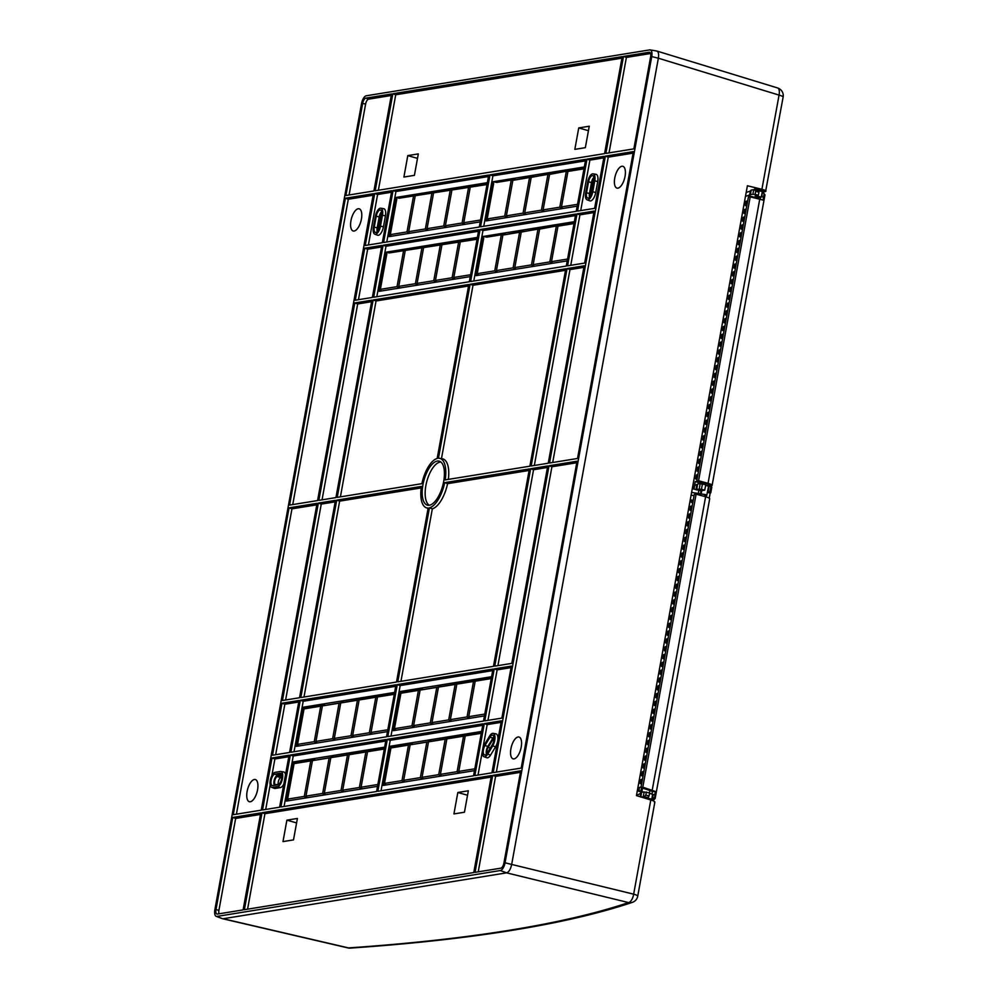 <?xml version="1.0" encoding="UTF-8"?>
<svg xmlns="http://www.w3.org/2000/svg" width="998" height="998" viewBox="0 0 998 998"><rect width="100%" height="100%" fill="white"/><g stroke="black" fill="none" stroke-linecap="round" stroke-linejoin="round"><path stroke-width="1.5" d="M654.426 802.492C655.536 801.943 654.326 801.107 650.796 799.972L636.45 795.593L747.402 185.765L761.911 189.296C765.478 190.219 766.714 190.917 765.603 191.416L762.622 192.402M783.131 97.093A8.071 8.071 0 0 0 777.542 87.936A8.071 3.605 107 0 1 779.051 95.097A8.071 1.385 10.3 0 1 783.131 97.093L765.603 191.416M754.5 189.682L754.6 189.034L761.624 189.433L764.206 190.556L763.944 191.878A4.84 0.823 -169.7 0 0 761.387 190.643A4.84 0.823 -169.7 0 0 755.349 189.832M762.235 192.19A4.84 0.823 -169.7 0 0 763.944 191.878M756.709 190.219L762.36 191.579L761.262 197.043L755.112 195.92L761.262 197.043M690.279 499.724L693.173 500.447M694.034 495.769L691.127 495.033M690.167 500.36L693.074 501.046M691.614 492.401L705.374 494.609L706.721 495.544L703.216 496.118M705.711 485.253L708.568 486.3L706.721 495.544M700.346 494.272L701.02 490.841L692.288 488.658M701.02 490.841L701.756 490.717L701.083 494.147M692.624 486.824L694.009 487.236M511.675 864.443L658.356 58.208L511.675 864.43A8.071 3.456 -75 0 0 511.675 864.43L633.655 894.171A8.071 3.68 103.7 0 1 628.565 902.579L506.572 872.851C508.905 872.09 510.602 869.283 511.675 864.443L505.05 862.783L651.731 56.562A7.435 3.181 105 0 0 650.147 49.9L656.634 50.985M644.646 798.101A4.84 0.823 10.3 0 1 650.721 798.911A4.84 0.823 10.3 0 1 653.278 800.134L653.166 800.833M649.573 793.26L652.592 794.358L651.794 799.236M656.11 50.985C658.293 51.01 659.042 53.418 658.356 58.208L651.731 56.562M216.204 916.339L222.367 918.659A8.071 3.456 -75 0 0 223.165 918.734L506.572 872.851L500.347 870.53L216.953 916.414A7.435 3.181 105 0 1 216.204 916.339A7.435 3.181 105 0 1 214.869 909.752L361.563 103.53A7.435 3.181 105 0 1 366.254 95.783L649.661 49.9A7.435 3.181 105 0 1 650.147 49.9M216.953 916.414L222.317 918.634M701.482 490.554L704.713 490.18L705.823 484.716L700.134 483.756A8.159 1.397 -169.7 0 0 697.59 484.167L694.658 485.465L695.282 481.547L704.551 484.367M692.861 502.219A1977.911 338.347 10.3 0 1 691.963 502.505L691.365 502.356A1977.263 338.247 -169.7 0 0 692.924 501.869M692.15 506.111L691.439 510.015A1977.911 338.347 10.3 0 1 690.541 510.315L689.942 510.165A1977.263 338.247 -169.7 0 0 691.502 509.679M690.741 513.92L690.017 517.825A1977.911 338.347 10.3 0 1 689.119 518.124L688.52 517.974A1977.263 338.247 -169.7 0 0 690.08 517.488M689.319 521.729L688.595 525.634A1977.911 338.347 10.3 0 1 687.697 525.934L687.098 525.796A1977.263 338.247 -169.7 0 0 688.657 525.297M687.896 529.539L687.173 533.443A1977.911 338.347 10.3 0 1 686.275 533.743L685.676 533.606A1977.263 338.247 -169.7 0 0 687.235 533.107M686.474 537.348L685.751 541.265A1977.911 338.347 10.3 0 1 684.853 541.552L684.266 541.415A1977.263 338.247 -169.7 0 0 685.813 540.928M685.052 545.158L684.329 549.075A1977.911 338.347 10.3 0 1 683.43 549.362L682.844 549.224A1977.263 338.247 -169.7 0 0 684.391 548.738M683.63 552.967L682.919 556.884A1977.911 338.347 10.3 0 1 682.021 557.171L681.422 557.034A1977.263 338.247 -169.7 0 0 682.969 556.547M682.208 560.776L681.484 564.693A1977.911 338.347 10.3 0 1 680.599 564.98L680 564.843A1977.263 338.247 -169.7 0 0 681.547 564.357M680.075 572.515A1977.911 338.347 10.3 0 1 679.176 572.802L678.578 572.652A1977.263 338.247 -169.7 0 0 680.125 572.166M679.364 576.407L678.64 580.312A1977.911 338.347 10.3 0 1 677.754 580.611L677.155 580.462A1977.263 338.247 -169.7 0 0 678.702 579.975M677.941 584.217L677.23 588.121A1977.911 338.347 10.3 0 1 676.332 588.421L675.733 588.271A1977.263 338.247 -169.7 0 0 677.28 587.785M676.519 592.026L675.808 595.931A1977.911 338.347 10.3 0 1 674.91 596.23L674.311 596.08A1977.263 338.247 -169.7 0 0 675.871 595.594M675.097 599.835L674.386 603.74A1977.911 338.347 10.3 0 1 673.488 604.039L672.889 603.89A1977.263 338.247 -169.7 0 0 674.448 603.403M673.687 607.645L672.976 611.562A1977.911 338.347 10.3 0 1 672.066 611.849L671.467 611.712A1977.263 338.247 -169.7 0 0 673.026 611.213M672.265 615.454L671.542 619.359A1977.911 338.347 10.3 0 1 670.644 619.658L670.045 619.521A1977.263 338.247 -169.7 0 0 671.604 619.022M670.843 623.263L670.132 627.181A1977.911 338.347 10.3 0 1 669.221 627.468L668.623 627.33A1977.263 338.247 -169.7 0 0 670.182 626.844M669.421 631.073L668.697 634.99A1977.911 338.347 10.3 0 1 667.799 635.277L667.213 635.14A1977.263 338.247 -169.7 0 0 668.76 634.653M667.288 642.812A1977.911 338.347 10.3 0 1 666.39 643.086L665.791 642.949A1977.263 338.247 -169.7 0 0 667.338 642.462M666.577 646.692L665.853 650.609A1977.911 338.347 10.3 0 1 664.967 650.908L664.369 650.758A1977.263 338.247 -169.7 0 0 665.915 650.272M665.155 654.501L664.431 658.418A1977.911 338.347 10.3 0 1 663.545 658.717L662.946 658.568A1977.263 338.247 -169.7 0 0 664.493 658.081M663.732 662.323L663.021 666.227A1977.911 338.347 10.3 0 1 662.123 666.527L661.524 666.377A1977.263 338.247 -169.7 0 0 663.071 665.891M662.31 670.132L661.599 674.037A1977.911 338.347 10.3 0 1 660.701 674.336L660.102 674.186A1977.263 338.247 -169.7 0 0 661.649 673.7M660.177 681.859A1977.911 338.347 10.3 0 1 659.279 682.145L658.68 681.996A1977.263 338.247 -169.7 0 0 660.239 681.509M659.466 685.751L658.755 689.655A1977.911 338.347 10.3 0 1 657.857 689.955L657.258 689.805A1977.263 338.247 -169.7 0 0 658.817 689.319M658.056 693.56L657.333 697.465A1977.911 338.347 10.3 0 1 656.435 697.764L655.836 697.627A1977.263 338.247 -169.7 0 0 657.395 697.128M656.634 701.369L655.911 705.274A1977.911 338.347 10.3 0 1 655.012 705.574L654.414 705.436A1977.263 338.247 -169.7 0 0 655.973 704.937M654.501 713.108A1977.911 338.347 10.3 0 1 653.59 713.383L652.991 713.246A1977.263 338.247 -169.7 0 0 654.551 712.759M653.79 716.988L653.066 720.905A1977.911 338.347 10.3 0 1 652.168 721.192L651.582 721.055A1977.263 338.247 -169.7 0 0 653.129 720.568M652.368 724.798L651.644 728.715A1977.911 338.347 10.3 0 1 650.758 729.002L650.16 728.864A1977.263 338.247 -169.7 0 0 651.706 728.378M650.945 732.607L650.234 736.524A1977.911 338.347 10.3 0 1 649.336 736.823L648.737 736.674A1977.263 338.247 -169.7 0 0 650.284 736.187M649.523 740.416L648.8 744.333A1977.911 338.347 10.3 0 1 647.914 744.633L647.315 744.483A1977.263 338.247 -169.7 0 0 648.862 743.997M647.39 752.155A1977.911 338.347 10.3 0 1 646.492 752.442L645.893 752.292A1977.263 338.247 -169.7 0 0 647.44 751.806M646.679 756.047L645.955 759.952A1977.911 338.347 10.3 0 1 645.07 760.251L644.471 760.102A1977.263 338.247 -169.7 0 0 646.018 759.615M645.257 763.857L644.546 767.761A1977.911 338.347 10.3 0 1 643.648 768.061L643.049 767.911A1977.263 338.247 -169.7 0 0 644.596 767.425M643.835 771.666L643.124 775.571A1977.911 338.347 10.3 0 1 642.225 775.87L641.627 775.72A1977.263 338.247 -169.7 0 0 643.186 775.234M642.425 779.475L641.702 783.38A1977.911 338.347 10.3 0 1 640.803 783.68L640.205 783.542A1977.263 338.247 -169.7 0 0 641.764 783.043M640.953 791.002A1977.911 338.347 10.3 0 1 639.381 791.489L638.782 791.352A1977.263 338.247 -169.7 0 0 641.015 790.641M744.483 201.846L747.702 200.823M747.577 201.496L746.853 205.413A1977.911 338.347 10.3 0 1 745.968 205.7L745.369 205.563A1977.263 338.247 -169.7 0 0 746.916 205.077M745.444 213.235A1977.911 338.347 10.3 0 1 744.545 213.51L743.947 213.372A1977.263 338.247 -169.7 0 0 745.494 212.886M744.733 217.115L744.009 221.032A1977.911 338.347 10.3 0 1 743.123 221.319L742.524 221.182A1977.263 338.247 -169.7 0 0 744.071 220.695M743.31 224.924L742.599 228.841A1977.911 338.347 10.3 0 1 741.701 229.141L741.102 228.991A1977.263 338.247 -169.7 0 0 742.649 228.505M741.888 232.734L741.177 236.651A1977.911 338.347 10.3 0 1 740.279 236.95L739.68 236.8A1977.263 338.247 -169.7 0 0 741.24 236.314M740.466 240.555L739.755 244.46A1977.911 338.347 10.3 0 1 738.857 244.76L738.258 244.61A1977.263 338.247 -169.7 0 0 739.817 244.123M738.333 252.282A1977.911 338.347 10.3 0 1 737.435 252.569L736.836 252.419A1977.263 338.247 -169.7 0 0 738.395 251.933M737.634 256.174L736.911 260.079A1977.911 338.347 10.3 0 1 736.013 260.378L735.414 260.228A1977.263 338.247 -169.7 0 0 736.973 259.742M736.212 263.983L735.489 267.888A1977.911 338.347 10.3 0 1 734.59 268.188L733.992 268.05A1977.263 338.247 -169.7 0 0 735.551 267.551M734.79 271.793L734.066 275.697A1977.911 338.347 10.3 0 1 733.168 275.997L732.582 275.86A1977.263 338.247 -169.7 0 0 734.129 275.361M732.657 283.532A1977.911 338.347 10.3 0 1 731.759 283.806L731.16 283.669A1977.263 338.247 -169.7 0 0 732.707 283.17M731.235 291.316L731.222 291.329A1977.911 338.347 10.3 0 1 730.336 291.616L729.738 291.478A1977.263 338.247 -169.7 0 0 731.285 290.992M730.524 295.221L729.8 299.138A1977.911 338.347 10.3 0 1 728.914 299.425L728.315 299.288A1977.263 338.247 -169.7 0 0 729.862 298.801M728.39 306.947L728.39 306.947A1977.911 338.347 10.3 0 1 727.492 307.234L726.893 307.097A1977.263 338.247 -169.7 0 0 728.44 306.611M727.679 310.84L726.956 314.757A1977.911 338.347 10.3 0 1 726.07 315.056L725.471 314.906A1977.263 338.247 -169.7 0 0 727.018 314.42M725.546 322.579A1977.911 338.347 10.3 0 1 724.648 322.865L724.049 322.716A1977.263 338.247 -169.7 0 0 725.596 322.229M724.835 326.471L724.124 330.375A1977.911 338.347 10.3 0 1 723.226 330.675L722.627 330.525A1977.263 338.247 -169.7 0 0 724.186 330.039M723.413 334.28L722.702 338.185A1977.911 338.347 10.3 0 1 721.804 338.484L721.205 338.334A1977.263 338.247 -169.7 0 0 722.764 337.848M722.003 342.089L721.28 345.994A1977.911 338.347 10.3 0 1 720.381 346.294L719.783 346.144A1977.263 338.247 -169.7 0 0 721.342 345.657M720.581 349.899L719.857 353.803A1977.911 338.347 10.3 0 1 718.959 354.103L718.36 353.966A1977.263 338.247 -169.7 0 0 719.92 353.467M719.159 357.708L718.448 361.625A1977.911 338.347 10.3 0 1 717.537 361.912L716.938 361.775A1977.263 338.247 -169.7 0 0 718.498 361.276M717.737 365.518L717.013 369.435A1977.911 338.347 10.3 0 1 716.115 369.722L715.529 369.584A1977.263 338.247 -169.7 0 0 717.075 369.085M715.603 377.232L715.603 377.244A1977.911 338.347 10.3 0 1 714.705 377.531L714.106 377.394A1977.263 338.247 -169.7 0 0 715.653 376.907M714.892 381.136L714.169 385.053A1977.911 338.347 10.3 0 1 713.283 385.34L712.684 385.203A1977.263 338.247 -169.7 0 0 714.231 384.717M712.759 392.875A1977.911 338.347 10.3 0 1 711.861 393.15L711.262 393.012A1977.263 338.247 -169.7 0 0 712.809 392.526M712.048 396.755L711.325 400.672A1977.911 338.347 10.3 0 1 710.439 400.971L709.84 400.822A1977.263 338.247 -169.7 0 0 711.387 400.335M710.626 404.577L709.915 408.481A1977.911 338.347 10.3 0 1 709.017 408.781L708.418 408.631A1977.263 338.247 -169.7 0 0 709.965 408.145M709.204 412.386L708.493 416.291A1977.911 338.347 10.3 0 1 707.594 416.59L706.996 416.44A1977.263 338.247 -169.7 0 0 708.555 415.954M707.782 420.195L707.071 424.1A1977.911 338.347 10.3 0 1 706.172 424.399L705.574 424.25A1977.263 338.247 -169.7 0 0 707.133 423.763M705.648 431.922A1977.911 338.347 10.3 0 1 704.75 432.209L704.151 432.059A1977.263 338.247 -169.7 0 0 705.711 431.573M704.95 435.814L704.226 439.719A1977.911 338.347 10.3 0 1 703.328 440.018L702.729 439.881A1977.263 338.247 -169.7 0 0 704.289 439.382M702.817 447.528L702.817 447.541A1977.911 338.347 10.3 0 1 701.906 447.828L701.307 447.69A1977.263 338.247 -169.7 0 0 702.866 447.191M702.105 451.433L701.382 455.35A1977.911 338.347 10.3 0 1 700.484 455.637L699.897 455.5A1977.263 338.247 -169.7 0 0 701.444 455.001M699.972 463.172A1977.911 338.347 10.3 0 1 699.074 463.446L698.475 463.309A1977.263 338.247 -169.7 0 0 700.022 462.823M698.55 470.981A1977.911 338.347 10.3 0 1 697.652 471.256L697.053 471.118A1977.263 338.247 -169.7 0 0 698.612 470.619M708.031 484.367L707.956 484.754A4.029 0.686 -169.7 0 0 708.168 484.591A4.029 0.686 -169.7 0 0 706.122 483.593L696.716 481.011L698.563 480.724L708.056 483.331A8.071 1.385 10.3 0 1 712.135 485.315A8.071 1.385 10.3 0 1 711.724 485.652A1981.941 339.046 10.3 0 1 711.524 485.714L707.956 484.754L707.769 485.789M697.128 478.791A1977.911 338.347 10.3 0 1 696.23 479.065L695.631 478.928A1977.263 338.247 -169.7 0 0 697.19 478.441M701.544 483.232L701.694 482.383M710.788 492.713L711.786 487.236A8.071 1.385 -169.7 0 0 710.875 486.388L709.067 486.226L708.168 491.727L709.927 491.877A8.071 1.385 10.3 0 1 710.788 492.713A8.071 1.385 10.3 0 1 710.376 493.037A1981.941 339.046 -169.7 0 1 710.177 493.112L707.57 492.413M707.744 491.764L709.067 486.226M704.713 490.18L701.457 489.282L702.442 483.781M696.504 489.881L696.691 489.656A8.071 1.385 10.3 0 1 699.199 489.245L701.457 489.282M707.644 491.902L708.63 486.276M709.927 491.877L710.875 486.388M709.254 498.189L710.177 493.112M711.349 486.662L711.524 485.714M761.274 196.993L762.223 192.29L761.823 196.806L763.582 196.955L764.131 193.949L764.58 195.146M763.582 196.955L763.021 200.087L750.209 196.843L748.375 197.142L696.716 481.011M698.563 480.724L750.209 196.843M699.972 463.159L700.671 459.242M697.053 471.118L697.764 467.214A1977.263 338.247 10.3 0 0 699.324 466.715M698.475 463.309L699.186 459.392A1977.263 338.247 10.3 0 0 700.746 458.905M703.528 443.623L702.804 447.528M699.897 455.5L700.608 451.583A1977.263 338.247 10.3 0 0 702.168 451.096M701.307 447.69L702.018 443.773A1977.263 338.247 10.3 0 0 703.59 443.287M705.648 431.909L706.372 428.005M702.729 439.881L703.44 435.964A1977.263 338.247 10.3 0 0 705.012 435.477M704.151 432.059L704.862 428.154A1977.263 338.247 10.3 0 0 706.422 427.668M705.574 424.25L706.285 420.345A1977.263 338.247 10.3 0 0 707.844 419.859M706.996 416.44L707.707 412.536A1977.263 338.247 10.3 0 0 709.266 412.037M708.418 408.631L709.129 404.726A1977.263 338.247 10.3 0 0 710.688 404.227M712.759 392.863L713.458 388.946M709.84 400.822L710.551 396.917A1977.263 338.247 10.3 0 0 712.11 396.418M711.262 393.012L711.973 389.108A1977.263 338.247 10.3 0 0 713.533 388.609M716.315 373.327L715.591 377.244M712.684 385.203L713.395 381.298A1977.263 338.247 10.3 0 0 714.955 380.799M714.106 377.394L714.817 373.477A1977.263 338.247 10.3 0 0 716.377 372.99M715.529 369.584L716.24 365.667A1977.263 338.247 10.3 0 0 717.799 365.181M716.938 361.775L717.662 357.858A1977.263 338.247 10.3 0 0 719.221 357.371M718.36 353.966L719.071 350.049A1977.263 338.247 10.3 0 0 720.643 349.562M719.783 346.144L720.494 342.239A1977.263 338.247 10.3 0 0 722.065 341.753M721.205 338.334L721.916 334.43A1977.263 338.247 10.3 0 0 723.475 333.943M725.546 322.566L726.257 318.661M722.627 330.525L723.338 326.62A1977.263 338.247 10.3 0 0 724.897 326.121M724.049 322.716L724.76 318.811A1977.263 338.247 10.3 0 0 726.319 318.312M729.101 303.03L728.378 306.947M725.471 314.906L726.182 311.002A1977.263 338.247 10.3 0 0 727.742 310.503M726.893 307.097L727.604 303.192A1977.263 338.247 10.3 0 0 729.164 302.693M731.946 287.412L731.222 291.329M728.315 299.288L729.027 295.383A1977.263 338.247 10.3 0 0 730.586 294.884M732.657 283.519L733.355 279.602M729.738 291.478L730.449 287.561A1977.263 338.247 10.3 0 0 732.008 287.075M731.16 283.669L731.871 279.752A1977.263 338.247 10.3 0 0 733.43 279.265M732.582 275.86L733.293 271.943A1977.263 338.247 10.3 0 0 734.852 271.456M733.992 268.05L734.703 264.133A1977.263 338.247 10.3 0 0 736.275 263.647M738.333 252.269L739.056 248.365M735.414 260.228L736.125 256.324A1977.263 338.247 10.3 0 0 737.697 255.837M736.836 252.419L737.547 248.514A1977.263 338.247 10.3 0 0 739.106 248.028M738.258 244.61L738.969 240.705A1977.263 338.247 10.3 0 0 740.528 240.206M739.68 236.8L740.391 232.896A1977.263 338.247 10.3 0 0 741.951 232.397M741.102 228.991L741.813 225.086A1977.263 338.247 10.3 0 0 743.373 224.587M745.444 213.223L746.142 209.306M742.524 221.182L743.236 217.277A1977.263 338.247 10.3 0 0 744.795 216.778M743.947 213.372L744.658 209.468A1977.263 338.247 10.3 0 0 746.217 208.969M749.011 197.043L749.224 195.907M747.639 201.159A1977.263 338.247 10.3 0 1 746.08 201.646L745.369 205.563M745.469 196.394L749.186 195.134L749.049 195.858A1968.231 336.7 -169.7 0 0 749.51 195.695L750.346 194.735A8.071 1.385 10.3 0 1 752.866 194.323L755.124 194.361L755.686 191.279L754.725 189.682L753.715 189.67L752.866 194.323M746.18 192.489L750.359 191.067L749.51 195.695M750.346 194.735L751.195 190.069L750.359 191.067M751.195 190.069L753.715 189.67M764.131 193.949L762.659 192.24M653.253 800.009A1.609 1.522 -109 0 0 653.777 799.934L655.162 798.437L709.69 498.763A8.071 1.385 -169.7 0 0 705.611 496.779L696.105 494.172L694.271 494.459L640.953 787.497L642.799 787.21L655.412 791.489L654.85 794.62L653.091 794.47L652.617 799.074A6.45 1.085 9.9 0 1 653.154 799.897M652.255 799.036L652.655 794.52L651.831 799.061M646.704 798.674C644.82 797.963 645.145 797.701 647.702 797.876L649.074 795.967L645.818 795.107L644.284 796.654L640.766 797.053M636.475 795.481L640.317 793.522A1968.231 336.7 10.3 0 0 640.766 793.36L640.155 796.728M641.789 792.262L642.562 788.008M641.552 787.684L640.504 793.46M638.782 791.352L639.493 787.434A1977.263 338.247 10.3 0 0 641.065 786.948M640.953 787.497L652.181 791.314M705.561 494.659L705.199 496.655M691.365 502.356L691.664 500.734M652.617 799.074L654.301 797.627L654.75 798.762L654.85 794.62M712.135 485.315L764.992 194.797L763.008 192.265M760.289 199.201L760.638 197.242M760.239 197.242A1977.911 338.347 10.3 0 1 757.682 198.128L750.234 196.182L750.122 196.856M750.234 196.182L749.049 195.858M758.854 190.855L758.929 192.202L755.686 191.279M755.112 195.882L758.368 195.246L758.929 192.202M756.546 196.643L756.833 197.355L758.892 197.13M758.368 195.246L755.124 194.361M649.074 795.967L649.636 792.911L644.122 791.988A8.071 1.385 -169.7 0 0 641.614 792.4L640.766 793.36M646.38 792.025L645.818 795.107M649.473 792.874L649.935 790.341M652.318 791.564L652.081 793.946M655.412 791.489L652.505 791.601M642.799 787.21L696.105 494.172M692.213 505.774A1977.263 338.247 10.3 0 1 690.653 506.26L689.942 510.165M693.573 498.301L692.861 502.206M690.791 513.583A1977.263 338.247 10.3 0 1 689.231 514.07L688.52 517.974M689.381 521.393A1977.263 338.247 10.3 0 1 687.809 521.879L687.098 525.796M687.959 529.202A1977.263 338.247 10.3 0 1 686.387 529.689L685.676 533.606M686.537 537.011A1977.263 338.247 10.3 0 1 684.977 537.498L684.266 541.415M685.115 544.821A1977.263 338.247 10.3 0 1 683.555 545.307L682.844 549.224M683.692 552.63A1977.263 338.247 10.3 0 1 682.133 553.129L681.422 557.034M682.27 560.439A1977.263 338.247 10.3 0 1 680.711 560.938L680 564.843M680.848 568.249A1977.263 338.247 10.3 0 1 679.289 568.748L678.578 572.652M679.426 576.058A1977.263 338.247 10.3 0 1 677.867 576.557L677.155 580.462M680.786 568.586L680.062 572.503M678.004 583.867A1977.263 338.247 10.3 0 1 676.444 584.366L675.733 588.271M676.582 591.689A1977.263 338.247 10.3 0 1 675.022 592.176L674.311 596.08M675.159 599.499A1977.263 338.247 10.3 0 1 673.6 599.985L672.889 603.89M673.75 607.308A1977.263 338.247 10.3 0 1 672.178 607.794L671.467 611.712M672.328 615.117A1977.263 338.247 10.3 0 1 670.756 615.604L670.045 619.521M670.905 622.927A1977.263 338.247 10.3 0 1 669.334 623.413L668.623 627.33M669.483 630.736A1977.263 338.247 10.3 0 1 667.924 631.223L667.213 635.14M668.061 638.545A1977.263 338.247 10.3 0 1 666.502 639.044L665.791 642.949M666.639 646.355A1977.263 338.247 10.3 0 1 665.08 646.854L664.369 650.758M667.999 638.882L667.275 642.799M665.217 654.164A1977.263 338.247 10.3 0 1 663.658 654.663L662.946 658.568M663.795 661.973A1977.263 338.247 10.3 0 1 662.235 662.472L661.524 666.377M662.373 669.783A1977.263 338.247 10.3 0 1 660.813 670.282L660.102 674.186M660.95 677.605A1977.263 338.247 10.3 0 1 659.391 678.091L658.68 681.996M659.528 685.414A1977.263 338.247 10.3 0 1 657.969 685.9L657.258 689.805M660.888 677.941L660.177 681.846M658.106 693.223A1977.263 338.247 10.3 0 1 656.547 693.71L655.836 697.627M656.696 701.033A1977.263 338.247 10.3 0 1 655.125 701.519L654.414 705.436M655.274 708.842A1977.263 338.247 10.3 0 1 653.702 709.329L652.991 713.246M653.852 716.651A1977.263 338.247 10.3 0 1 652.293 717.138L651.582 721.055M655.212 709.179L654.488 713.096M652.43 724.461A1977.263 338.247 10.3 0 1 650.871 724.96L650.16 728.864M651.008 732.27A1977.263 338.247 10.3 0 1 649.449 732.769L648.737 736.674M649.586 740.079A1977.263 338.247 10.3 0 1 648.026 740.578L647.315 744.483M648.164 747.889A1977.263 338.247 10.3 0 1 646.604 748.388L645.893 752.292M646.741 755.698A1977.263 338.247 10.3 0 1 645.182 756.197L644.471 760.102M648.101 748.238L647.378 752.143M645.319 763.52A1977.263 338.247 10.3 0 1 643.76 764.006L643.049 767.911M643.897 771.329A1977.263 338.247 10.3 0 1 642.338 771.816L641.627 775.72M642.475 779.139A1977.263 338.247 10.3 0 1 640.916 779.625L640.205 783.542M695.282 481.547L693.71 489.07M694.658 485.465L694.034 489.17M696.005 489.731L696.754 485.128M697.901 474.524A1977.263 338.247 10.3 0 1 696.342 475.023L695.631 478.928M698.812 481.585A1977.263 338.247 10.3 0 1 697.278 482.084M701.12 482.221L700.97 483.069M514.07 758.879A11.29 4.84 -75 0 0 520.981 748.188A11.29 4.84 -75 0 0 519.022 737.035A11.29 4.84 -75 0 0 518.049 736.986A11.29 4.84 -75 0 0 511.113 747.764A11.29 4.84 -75 0 0 513.172 758.854A11.29 4.84 -75 0 0 514.07 758.879M496.368 772.103L551.919 466.765L576.757 462.735M549.025 465.754L577.044 461.213L521.206 768.086L493.199 772.614L549.025 465.754L551.919 466.765M505.05 862.783A7.435 3.181 105 0 1 500.347 870.53M386.039 739.506L290.356 754.999L280.9 806.983L376.583 791.501L386.039 739.506M289.57 752.467L299.026 700.471L281.947 703.241L272.491 755.236L289.57 752.467M483.506 721.067L492.962 669.084L397.279 684.566L387.823 736.561L483.506 721.067M494.247 668.872L511.325 666.103L501.869 718.098L484.791 720.868L494.247 668.872L497.141 669.883L487.96 720.344M262.536 809.964L271.992 757.969L289.071 755.199L279.615 807.195L262.536 809.964M300.311 700.272L395.994 684.778L386.538 736.774L290.855 752.255L300.311 700.272L303.205 701.282L294.023 751.744M387.324 739.293L377.868 791.289L473.551 775.795L483.007 723.812L387.324 739.293L390.218 740.304L381.036 790.778M484.292 723.6L474.836 775.596L491.914 772.826L501.37 720.83L484.292 723.6L487.186 724.61L478.005 775.084M261.251 810.164L233.245 814.705L289.071 507.832L317.077 503.304L261.251 810.164M393.062 190.518L383.606 242.502L479.277 227.02L488.746 175.024L393.062 190.518L395.957 191.516L386.775 241.99M382.321 242.714L391.777 190.718L374.699 193.487L365.243 245.483L382.321 242.714M586.999 159.119L604.077 156.349L594.608 208.345L577.53 211.114L586.999 159.119L589.893 160.129L580.711 210.59M490.03 174.812L480.574 226.808L576.245 211.314L585.714 159.331L490.03 174.812L492.925 175.823L483.743 226.297M633.368 151.609L577.53 458.481L549.524 463.01L605.362 156.15L633.368 151.609M567.575 265.842L577.031 213.846L594.122 211.077L584.653 263.073L567.575 265.842M373.651 297.229L383.107 245.246L478.791 229.752L469.322 281.748L373.651 297.229M470.607 281.536L480.075 229.54L575.746 214.059L566.29 266.042L470.607 281.536M355.276 300.211L364.744 248.215L381.822 245.446L372.354 297.441L355.276 300.211M317.576 500.559L289.57 505.1L345.408 198.228L373.414 193.699L317.576 500.559M392.838 93.75L622.216 56.624L604.576 153.617L375.198 190.755L392.838 93.75L395.732 94.76L621.941 58.146M373.913 190.955L391.553 93.962L365.829 98.128A5.002 2.146 -75 0 0 362.661 103.355L345.894 195.496L373.913 190.955M650.634 56.736L633.867 148.877L605.861 153.405L623.5 56.412L649.236 52.245A5.002 2.146 -75 0 1 649.735 52.295A5.002 2.146 -75 0 1 650.634 56.736M567.076 268.574L531.161 465.991L548.239 463.222L584.154 265.805L567.076 268.574L569.97 269.585L534.329 465.467M530.662 468.723L547.74 465.954L511.824 663.371L494.746 666.14L530.662 468.723L533.556 469.734L547.465 467.476M282.446 700.509L318.362 503.092L335.453 500.322L299.525 697.739L282.446 700.509M335.939 497.59L371.867 300.173L354.789 302.943L318.861 500.36L335.939 497.59M373.152 299.974L337.224 497.378L421.904 483.668A25.611 10.966 105 0 1 437.174 458.481L468.823 284.48L373.152 299.974L376.046 300.984L468.549 286.002M428.154 508.044A25.611 10.966 105 0 1 426.233 507.745A25.611 10.966 105 0 1 421.406 486.413L336.738 500.123L300.81 697.527L396.493 682.046L428.154 508.044M429.29 505.238A22.779 9.768 -75 0 0 443.149 484.042A22.779 9.768 -75 0 0 439.607 461.276A22.779 9.768 -75 0 0 437.324 461.064A22.779 9.768 -75 0 0 423.252 483.182A22.779 9.768 -75 0 0 427.793 505.25A22.779 9.768 -75 0 0 429.29 505.238M470.108 284.268L565.791 268.786L529.876 466.191L445.195 479.901A25.611 10.966 105 0 0 439.507 458.332A25.611 10.966 105 0 0 438.459 458.269L470.108 284.268L473.002 285.278L441.465 458.656M429.439 507.832L397.778 681.834L493.461 666.34L529.377 468.935L444.696 482.645A25.611 10.966 105 0 1 429.439 507.832L432.334 508.83L400.947 681.322M473.763 872.551L491.415 775.558L262.037 812.696L244.385 909.689L473.763 872.551M260.752 812.908L232.746 817.437L215.98 909.577A5.002 2.146 -75 0 0 217.053 914.068A5.002 2.146 -75 0 0 217.377 914.068L243.1 909.902L260.752 812.908M475.048 872.352L492.7 775.359L520.707 770.818L503.94 862.958A5.002 2.146 -75 0 1 500.784 868.185L475.048 872.352M350.323 948.1C410.889 943.908 464.806 937.995 512.074 930.348L509.541 930.248C462.573 937.858 408.906 943.746 348.527 947.913A8.071 3.306 103.1 0 1 347.928 947.913A8.071 8.071 0 0 0 350.31 948.1A8.071 6.524 86 0 0 350.323 948.1A8.071 6.524 86 0 1 348.527 947.913L223.165 918.734L506.572 872.851M293.499 839.892L282.983 841.601L286.888 820.156L297.404 818.46L293.499 839.892M296.593 822.926L286.888 820.156M491.141 777.08L264.932 813.707L262.037 812.696M247.566 909.178L264.932 813.707M457.833 792.487L453.928 813.919L464.444 812.222L468.336 790.79L457.833 792.487L467.526 795.244M358.207 208.757A11.489 4.928 -75 0 0 351.159 219.722A11.489 4.928 -75 0 0 353.242 231A11.489 4.928 -75 0 0 354.153 231.025A11.489 4.928 -75 0 0 361.189 220.159A11.489 4.928 -75 0 0 359.205 208.807A11.489 4.928 -75 0 0 358.207 208.757M373.14 195.221L348.302 199.238L292.738 504.589M348.302 199.238L345.408 198.228M381.822 212.799A4.179 1.784 -75 0 0 379.851 216.816L377.855 227.769A4.179 1.784 -75 0 0 377.955 230.7M377.232 231.623A5.651 2.42 105 0 1 377.182 227.868L379.178 216.928A5.651 2.42 105 0 1 381.66 211.638M375.897 232.447A5.926 2.545 -75 0 0 379.639 226.259L381.635 215.319A5.926 2.545 -75 0 0 380.575 210.067A5.926 2.545 -75 0 0 379.976 210.004A5.926 2.545 -75 0 0 376.234 216.192L374.238 227.132A5.926 2.545 -75 0 0 375.51 232.447A5.926 2.545 -75 0 0 375.897 232.447M380.812 208.208A7.784 3.331 105 0 0 380.313 208.208A7.784 3.331 105 0 0 375.385 216.329L373.402 227.27A7.784 3.331 105 0 0 374.786 234.168A7.784 3.331 105 0 0 375.572 234.243A7.784 3.331 105 0 0 380.488 226.122L382.484 215.181A7.784 3.331 105 0 0 380.812 208.208L383.706 208.694A8.071 3.456 -75 0 1 385.428 215.917L382.484 215.181M374.786 234.168L377.531 235.204A8.071 3.456 -75 0 0 378.342 235.279A8.071 3.456 -75 0 0 383.432 226.858L385.428 215.917M368.412 244.959L377.593 194.498L374.699 193.487M391.503 192.24L377.593 194.498M594.109 178.43A4.179 1.784 -75 0 0 592.151 182.447L590.155 193.4A4.179 1.784 -75 0 0 590.255 196.332M589.531 197.255A5.651 2.42 105 0 1 589.481 193.5L591.477 182.559A5.651 2.42 105 0 1 593.947 177.27M588.196 198.078A5.926 2.545 -75 0 0 591.939 191.89L593.935 180.95A5.926 2.545 -75 0 0 592.874 175.698A5.926 2.545 -75 0 0 592.276 175.636A5.926 2.545 -75 0 0 588.533 181.823L586.537 192.764A5.926 2.545 -75 0 0 587.81 198.078A5.926 2.545 -75 0 0 588.196 198.078M593.111 173.839A7.784 3.331 105 0 0 592.6 173.839A7.784 3.331 105 0 0 587.685 181.96L585.689 192.901A7.784 3.331 105 0 0 587.086 199.8A7.784 3.331 105 0 0 587.872 199.874A7.784 3.331 105 0 0 592.787 191.753L594.771 180.813A7.784 3.331 105 0 0 593.111 173.839L595.993 174.326A8.071 3.456 -75 0 1 597.715 181.549L594.771 180.813M587.086 199.8L589.83 200.835A8.071 3.456 -75 0 0 590.629 200.91A8.071 3.456 -75 0 0 595.731 192.489L597.715 181.549M603.79 157.871L589.893 160.129M278.267 784.291A4.029 1.722 105 0 1 278.779 780.174A4.029 1.722 105 0 1 280.85 777.667L281.798 777.504M281.81 775.858L277.357 776.581A4.179 1.784 -75 0 0 274.787 780.586A4.179 1.784 -75 0 0 275.56 784.665A4.179 1.784 -75 0 0 275.885 784.678L279.028 784.166M274.338 785.364A5.651 2.42 105 0 1 274.462 779.388A5.651 2.42 105 0 1 277.619 775.159L281.548 774.523M277.893 784.79A5.926 2.545 -75 0 0 281.511 779.263A5.926 2.545 -75 0 0 280.588 773.35A5.926 2.545 -75 0 0 279.989 773.288L274.849 774.124A5.926 2.545 -75 0 0 271.194 779.875A5.926 2.545 -75 0 0 272.367 785.613A5.926 2.545 -75 0 0 272.753 785.613L277.893 784.79M271.656 787.347A7.784 3.331 105 0 0 272.429 787.41L277.569 786.586A7.784 3.331 105 0 0 282.372 779.026A7.784 3.331 105 0 0 280.825 771.491A7.784 3.331 105 0 0 280.313 771.491L275.174 772.327A7.784 3.331 105 0 0 270.446 779.563A7.784 3.331 105 0 0 271.656 787.347L274.388 788.37A8.071 3.456 -75 0 0 275.199 788.445L280.338 787.609A8.071 3.456 -75 0 0 283.831 784.041M285.54 774.598A8.071 3.456 -75 0 0 283.706 771.978L280.825 771.491M265.705 809.44L270.159 784.952M271.843 775.695L274.887 758.979L271.992 757.969M288.796 756.721L274.887 758.979M494.072 737.959A4.179 1.784 -75 0 0 493.187 739.031L488.134 747.365A4.179 1.784 -75 0 0 487.161 753.253M486.438 754.176A5.651 2.42 105 0 1 487.847 746.429L492.9 738.108A5.651 2.42 105 0 1 493.91 736.811M485.103 754.999A5.926 2.545 -75 0 0 487.323 753.003L492.363 744.67A5.926 2.545 -75 0 0 494.072 738.932A5.926 2.545 -75 0 0 492.825 735.227A5.926 2.545 -75 0 0 492.239 735.177A5.926 2.545 -75 0 0 490.018 737.173L484.978 745.494A5.926 2.545 -75 0 0 483.257 751.469A5.926 2.545 -75 0 0 484.716 754.999A5.926 2.545 -75 0 0 485.103 754.999M484.616 744.321L489.656 735.988A7.784 3.331 105 0 1 492.563 733.38A7.784 3.331 105 0 1 493.074 733.38A7.784 3.331 105 0 1 494.983 738.021A7.784 3.331 105 0 1 492.725 745.855L487.685 754.176A7.784 3.331 105 0 1 484.779 756.796A7.784 3.331 105 0 1 483.993 756.721A7.784 3.331 105 0 1 482.358 751.868A7.784 3.331 105 0 1 484.616 744.321M483.993 756.721L486.737 757.756A8.071 3.456 -75 0 0 487.535 757.819A8.071 3.456 -75 0 0 490.554 755.112L495.594 746.791A8.071 3.456 -75 0 0 497.94 738.67A8.071 3.456 -75 0 0 495.956 733.854L493.074 733.38M501.096 722.352L487.186 724.61M254.365 779.488A11.489 4.928 -75 0 0 247.317 790.453A11.489 4.928 -75 0 0 249.4 801.731A11.489 4.928 -75 0 0 250.311 801.768A11.489 4.928 -75 0 0 257.347 790.89A11.489 4.928 -75 0 0 255.363 779.538A11.489 4.928 -75 0 0 254.365 779.488M316.803 504.826L291.965 508.843L236.414 814.193M291.965 508.843L289.071 507.832M621.891 166.254A11.29 4.84 -75 0 0 614.955 177.033A11.29 4.84 -75 0 0 617.014 188.111A11.29 4.84 -75 0 0 617.912 188.148A11.29 4.84 -75 0 0 624.823 177.457A11.29 4.84 -75 0 0 622.864 166.304A11.29 4.84 -75 0 0 621.891 166.254M552.692 462.498L608.256 157.148L633.094 153.131M608.256 157.148L605.362 156.15M588.433 130.688L578.74 127.931L589.257 126.222L585.352 147.667L574.836 149.363L578.74 127.931M378.367 190.231L395.732 94.76M414.407 175.336L418.312 153.904L407.795 155.601L403.903 177.045L414.407 175.336M417.501 158.37L407.795 155.601M385.764 741.027L293.25 756.01L290.356 754.999M284.068 806.471L293.25 756.01M306.324 797.876L304.29 796.404L310.752 760.913L314.744 759.728L296.381 762.709L293.549 761.898L286.414 801.095L377.518 786.349M293.549 761.898L384.654 747.153M377.855 784.49L361.089 787.21L362.087 788.844M361.426 788.956L359.392 787.484L365.842 752.005L369.834 750.808L367.538 751.731L361.089 787.21M359.392 787.484L342.726 790.179L343.724 791.826M343.05 791.925L341.029 790.453L347.479 754.975L351.471 753.789L349.175 754.7L342.726 790.179M341.029 790.453L324.35 793.148L325.348 794.795M324.687 794.907L322.666 793.422L329.115 757.944L333.107 756.758L330.812 757.669L324.35 793.148M322.666 793.422L305.987 796.13L306.985 797.764M384.417 748.45L312.449 760.638L305.987 796.13M304.29 796.404L287.624 799.099L288.622 800.745M296.381 762.709L294.086 763.62L287.624 799.099M384.305 749.011L367.538 751.731M365.842 752.005L349.175 754.7M347.479 754.975L330.812 757.669M329.115 757.944L312.449 760.638M310.752 760.913L294.086 763.62M275.66 754.713L284.842 704.251L281.947 703.241M298.751 701.993L284.842 704.251M492.688 670.606L400.173 685.576L390.991 736.05M484.442 715.928L393.249 730.686L400.385 691.489L491.577 676.719M400.173 685.576L397.279 684.566M414.644 727.218L413.646 725.583L420.108 690.105L422.404 689.181L404.04 692.163L400.385 691.489M395.957 730.249L394.459 728.69L411.949 725.858L418.411 690.379L491.34 678.029M469.746 718.31L468.748 716.664L484.779 714.069M468.748 716.664L475.198 681.185L477.493 680.262L473.501 681.459L467.052 716.938L469.072 718.41M451.37 721.28L450.372 719.633L467.052 716.938M450.372 719.633L456.834 684.154L459.13 683.243L455.138 684.428L448.688 719.907L450.709 721.379M433.007 724.249L432.009 722.602L448.688 719.907M432.009 722.602L438.471 687.123L440.767 686.212L436.775 687.397L430.313 722.876L432.346 724.361M413.646 725.583L430.313 722.876M411.949 725.858L413.983 727.33M404.04 692.163L400.922 693.211L418.411 690.379M394.459 728.69L400.922 693.211M420.108 690.105L436.775 687.397M438.471 687.123L455.138 684.428M456.834 684.154L473.501 681.459M475.198 681.185L491.228 678.59M511.051 667.625L497.141 669.883M395.719 686.3L303.205 701.282M316.279 743.148L314.258 741.676L320.707 706.185L324.699 705L306.336 707.981L303.504 707.17L296.369 746.367L387.474 731.621M303.504 707.17L394.609 692.425M387.81 729.763L371.044 732.482L372.042 734.116M371.381 734.229L369.347 732.757L375.797 697.265L379.789 696.08L377.494 696.991L371.044 732.482M369.347 732.757L352.681 735.451L353.679 737.098M353.018 737.198L350.984 735.726L357.434 700.247L361.426 699.062L359.13 699.972L352.681 735.451M350.984 735.726L334.318 738.42L335.316 740.067M334.654 740.179L332.621 738.695L339.071 703.216L343.062 702.031L340.767 702.941L334.318 738.42M332.621 738.695L315.954 741.402L316.952 743.036M394.372 693.722L322.404 705.91L315.954 741.402M314.258 741.676L297.579 744.371L298.577 746.017M306.336 707.981L304.041 708.892L297.579 744.371M394.272 694.284L377.494 696.991M375.797 697.265L359.13 699.972M357.434 700.247L340.767 702.941M339.071 703.216L322.404 705.91M320.707 706.185L304.041 708.892M482.733 725.334L390.218 740.304M474.487 770.656L383.294 785.414L390.43 746.217L481.61 731.447M404.689 781.945L403.691 780.311L410.153 744.832L412.448 743.909L394.073 746.891L390.43 746.217M386.001 784.977L384.504 783.418L401.994 780.586L408.456 745.107L481.373 732.757M459.779 773.038L458.781 771.392L474.823 768.797M458.781 771.392L465.243 735.913L467.538 735.002L463.546 736.187L457.084 771.666L459.117 773.138M441.415 776.007L440.417 774.361L457.084 771.666M440.417 774.361L446.879 738.882L449.175 737.971L445.183 739.156L438.721 774.635L440.754 776.107M423.052 778.976L422.054 777.33L438.721 774.635M422.054 777.33L428.516 741.851L430.812 740.94L426.82 742.125L420.358 777.604L422.391 779.089M403.691 780.311L420.358 777.604M401.994 780.586L404.028 782.058M394.073 746.891L390.954 747.939L408.456 745.107M384.504 783.418L390.954 747.939M410.153 744.832L426.82 742.125M428.516 741.851L445.183 739.156M446.879 738.882L463.546 736.187M465.243 735.913L481.273 733.318M488.471 176.546L395.957 191.516M487.111 183.969L399.075 198.228L396.243 197.417L487.348 182.671M396.243 197.417L389.12 236.613L480.225 221.868M487.012 184.53L399.075 198.228M396.78 199.138L390.33 234.617L391.328 236.264M413.459 196.431L406.997 231.923L409.03 233.395M415.156 196.157L408.693 231.648L409.691 233.282M431.822 193.462L425.36 228.941L427.394 230.426M433.519 193.188L427.057 228.667L428.055 230.313M450.185 190.493L443.723 225.972L445.757 227.444M451.882 190.219L445.42 225.698L446.418 227.344M468.549 187.512L462.086 223.003L464.12 224.475M470.245 187.237L463.783 222.729L464.781 224.363M480.562 220.009L463.783 222.729M462.086 223.003L445.42 225.698M443.723 225.972L427.057 228.667M425.36 228.941L408.693 231.648M406.997 231.923L390.33 234.617M585.427 160.853L492.925 175.823M584.317 166.965L493.124 181.736L486.001 220.932L577.181 206.174M496.779 182.409L515.143 179.428L496.779 182.409L493.124 181.736M507.396 217.464L506.398 215.83L512.847 180.351L584.08 168.275M493.661 183.457L487.211 218.936L488.708 220.496M506.735 217.576L504.701 216.104L511.151 180.626M512.847 180.351L533.506 176.459L531.21 177.37L524.761 212.848L525.759 214.495M525.098 214.607L523.064 213.123L529.514 177.644M531.21 177.37L551.869 173.49L549.574 174.401L543.124 209.879L544.122 211.526M543.461 211.626L541.427 210.154L547.877 174.675M549.574 174.401L570.245 170.508L567.949 171.431L561.487 206.91L562.485 208.545M561.824 208.657L559.791 207.185L566.253 171.706M567.949 171.431L583.98 168.824M487.211 218.936L504.701 216.104M506.398 215.83L523.064 213.123M524.761 212.848L541.427 210.154M543.124 209.879L559.791 207.185M561.487 206.91L577.518 204.316M570.744 265.318L579.925 214.857L577.031 213.846M593.835 212.599L579.925 214.857M376.82 296.718L386.001 246.244L383.107 245.246M478.504 231.274L386.001 246.244M477.156 238.697L389.12 252.956L386.288 252.145L477.393 237.399M386.288 252.145L379.165 291.341L470.258 276.596M477.056 239.258L389.12 252.956M386.825 253.866L380.375 289.345L381.373 290.992M403.491 251.159L397.042 286.651L399.075 288.123M405.188 250.885L398.738 286.376L399.736 288.01M421.855 248.19L415.405 283.669L417.438 285.154M423.551 247.916L417.102 283.395L418.1 285.041M440.23 245.221L433.768 280.7L435.802 282.172M441.927 244.947L435.465 280.426L436.463 282.072M458.593 242.24L452.131 277.731L454.165 279.203M460.29 241.965L453.828 277.456L454.826 279.091M470.594 274.737L453.828 277.456M452.131 277.731L435.465 280.426M433.768 280.7L417.102 283.395M415.405 283.669L398.738 286.376M397.042 286.651L380.375 289.345M473.788 281.024L482.97 230.55L480.075 229.54M575.472 215.58L482.97 230.55M574.361 221.693L483.169 236.464L476.034 275.66L567.226 260.902M486.824 237.137L505.188 234.156L486.824 237.137L483.169 236.464M497.441 272.192L496.443 270.558L502.892 235.079L574.124 223.003M483.706 238.185L477.256 273.664L478.753 275.223M496.767 272.304L494.746 270.832L501.196 235.353M502.892 235.079L523.551 231.187L521.255 232.097L514.806 267.576L515.804 269.223M515.143 269.335L513.109 267.851L519.559 232.372M521.255 232.097L541.914 228.218L539.619 229.128L533.169 264.607L534.167 266.254M533.506 266.354L531.472 264.882L537.922 229.403M539.619 229.128L560.277 225.236L557.982 226.159L551.532 261.638L552.53 263.272M551.869 263.385L549.836 261.913L556.285 226.434M557.982 226.159L574.025 223.564M477.256 273.664L494.746 270.832M496.443 270.558L513.109 267.851M514.806 267.576L531.472 264.882M533.169 264.607L549.836 261.913M551.532 261.638L567.563 259.043M358.457 299.687L367.638 249.226L364.744 248.215M381.548 246.968L367.638 249.226M365.829 98.128L368.599 99.164A4.728 2.021 105 0 0 365.605 104.091L349.075 194.984M368.599 99.164L391.278 95.484M609.029 152.894L626.395 57.422L650.609 53.505M626.395 57.422L623.5 56.412M583.88 267.327L569.97 269.585M497.915 665.616L533.556 469.734M285.615 699.985L321.256 504.102L318.362 503.092M335.166 501.844L321.256 504.102M322.042 499.836L357.683 303.953L354.789 302.943M371.58 301.695L357.683 303.953M340.405 496.867L376.046 300.984M303.991 697.016L339.632 501.133L336.738 500.123M421.193 487.922L339.632 501.133M429.302 505.238A22.505 9.643 105 0 1 426.583 482.296A22.505 9.643 105 0 1 440.093 462.099A22.505 9.643 105 0 1 440.904 462.037M565.517 270.308L473.002 285.278M448.327 479.402A25.886 11.09 -75 0 0 442.388 458.806L439.507 458.332M432.334 508.83A25.886 11.09 -75 0 0 447.591 483.656L529.102 470.457M444.696 482.645L447.591 483.656M260.478 814.43L235.64 818.447L232.746 817.437M219.086 913.781A4.728 2.021 105 0 1 218.924 910.313L235.64 818.447M478.217 871.84L495.594 776.369L492.7 775.359M495.594 776.369L520.432 772.34M698.8 490.542L698.188 494.035M650.796 799.972L633.655 894.171A8.071 1.385 -169.7 0 1 637.734 896.167L654.85 802.143M761.911 189.296L779.051 95.097L658.356 58.208M512.074 930.348C559.317 922.701 599.411 913.382 632.358 902.367A8.071 7.61 -108.5 0 1 632.358 902.367A8.071 7.61 -108.5 0 1 628.565 902.579C596.168 913.432 556.485 922.651 509.541 930.248M708.056 483.331L759.765 199.076M648.438 797.751L644.284 796.654M705.536 494.659L705.162 496.655M652.218 790.179L705.611 496.779M762.223 192.277L761.823 196.806M644.122 791.988L643.273 796.641M640.791 796.915L641.614 792.4M696.691 489.656L697.59 484.167M700.134 483.756L699.199 489.245M377.855 227.769L379.178 228.105M381.298 217.19L379.851 216.816M374.238 227.132L377.182 227.868M379.178 216.928L376.234 216.192M380.488 226.122L383.432 226.858M590.155 193.4L591.465 193.737M593.585 182.821L592.151 182.447M586.537 192.764L589.481 193.5M591.477 182.559L588.533 181.823M592.787 191.753L595.731 192.489M277.357 776.581L280.85 777.667M281.087 773.7L279.989 773.288M274.849 774.124L277.619 775.159M272.429 787.41L275.199 788.445M280.338 787.609L277.569 786.586M488.134 747.365L490.342 748.001M494.047 739.293L493.187 739.031M484.978 745.494L487.847 746.429M492.9 738.108L490.018 737.173M487.685 754.176L490.554 755.112M495.594 746.791L492.725 745.855M365.605 104.091L362.661 103.355M650.16 52.595L649.236 52.245M215.98 909.577L218.924 910.313M777.542 87.936L656.846 51.035M632.37 902.367A8.071 8.071 0 0 0 637.734 896.167M347.928 947.913L222.591 918.721M426.233 507.745L428.08 508.444"/></g></svg>
